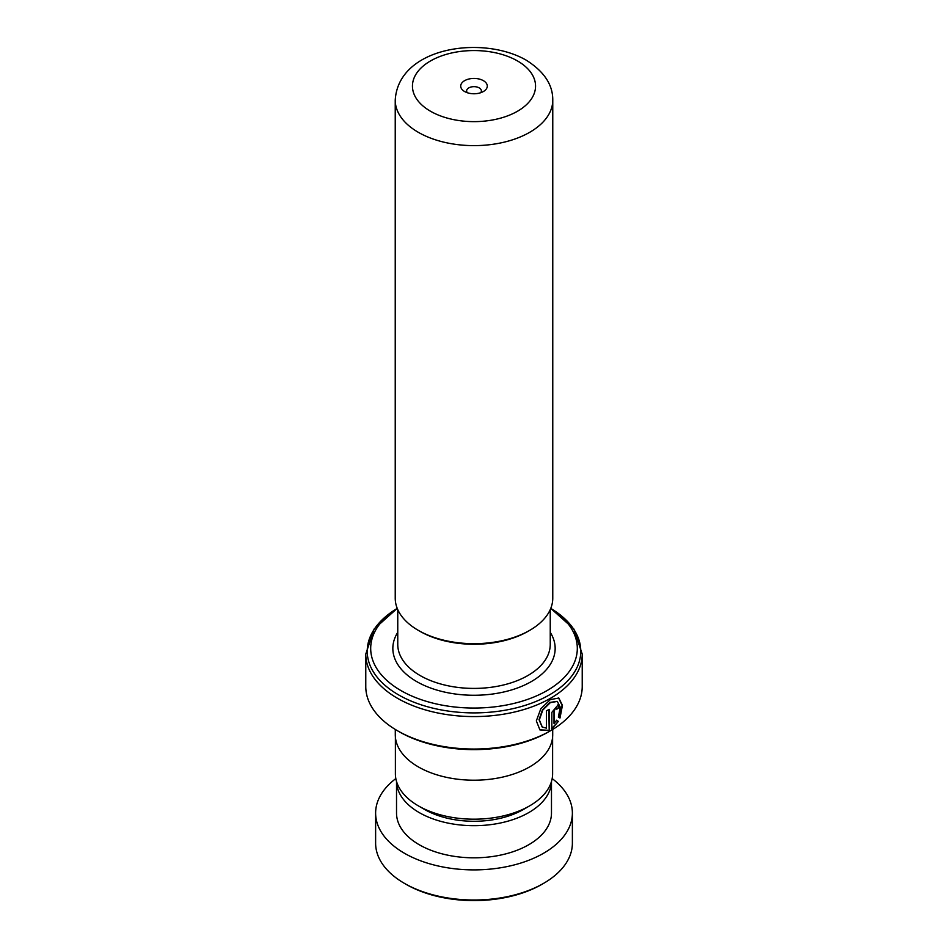 <?xml version="1.0" encoding="UTF-8"?>
<svg xmlns="http://www.w3.org/2000/svg" width="948" height="948" viewBox="0 0 948 948"><rect width="100%" height="100%" fill="white"/><g stroke="black" fill="none" stroke-linecap="round" stroke-linejoin="round"><path stroke-width="1.42" d="M552.613 737.034L552.613 773.805A78.613 45.386 180 0 1 529.588 805.895L523.391 809.474A69.856 40.326 180 0 1 424.609 809.474L418.412 805.895A78.613 45.386 180 0 1 395.387 773.805L395.387 737.034M529.588 805.895A78.613 45.386 180 0 1 418.412 805.895L424.609 809.474M529.695 630.361L527.953 631.356A76.302 44.058 180 0 1 420.047 631.356L418.305 630.361A78.767 45.468 0 0 0 529.695 630.361A78.767 45.468 0 0 0 552.767 598.2L552.767 100.156A78.767 45.468 180 0 1 504.146 142.164A78.767 45.468 180 0 1 418.305 132.305A78.767 45.468 180 0 1 395.233 100.156L395.233 598.2A78.767 45.468 0 0 0 418.305 630.361L420.047 631.356M483.397 80.675A13.284 7.667 0 0 0 464.603 80.675A13.284 7.667 0 0 0 464.603 91.518L464.603 91.518A13.284 7.667 0 0 0 483.397 91.518A13.284 7.667 0 0 0 483.397 80.675M480.683 92.714A7.383 4.266 0 0 0 481.383 90.913A7.383 4.266 0 0 0 479.214 87.903A7.383 4.266 0 0 0 471.18 86.979A7.383 4.266 0 0 0 466.617 90.913A7.383 4.266 0 0 0 467.317 92.714M397.271 608.474A103.308 59.641 0 0 0 400.957 690.582A103.308 59.641 0 0 0 545.136 691.661A103.308 59.641 0 0 0 550.729 608.474M550.527 730.742L548.785 731.749A105.761 61.063 180 0 1 399.215 731.749L397.473 730.742A108.226 62.485 0 0 0 550.527 730.742A108.226 62.485 0 0 0 582.226 686.565L582.226 654.084A108.226 62.485 180 0 1 515.416 711.818A108.226 62.485 180 0 1 397.473 698.273A108.226 62.485 180 0 1 365.774 654.084L365.774 686.565A108.226 62.485 0 0 0 397.473 730.742L399.215 731.749M549.2 730.529L549.2 709.341A108.226 62.485 180 0 1 546.475 710.81L546.475 728.147L542.28 727.057L539.329 719.876L542.813 710.04L550.35 702.622L557.306 701.425L560.256 707.196L558.372 717.067L559.995 718.027L562.448 705.324L558.81 698.024L550.267 699.636L540.81 708.784L536.331 720.895L539.933 729.924L549.2 730.529L548.856 709.531M554.367 723.585L554.367 710.81C555.196 708.322 556.002 707.777 556.808 709.187A108.226 62.485 180 0 0 559.154 707.528L558.016 704.98L551.831 712.386L551.831 729L558.372 721.369L556.701 720.385L553.999 723.395L553.999 710.621C554.829 708.132 555.635 707.599 556.429 709.009M556.215 708.286L556.808 709.187M552.708 729.45L552.708 734.759A78.708 45.445 180 0 1 504.123 776.744A78.708 45.445 180 0 1 418.341 766.896A78.708 45.445 180 0 1 395.292 734.759L395.292 729.45M556.76 708.784A107.728 62.201 180 0 0 558.763 707.35L559.154 707.528M558.763 707.35L557.815 704.897M551.475 728.811L558.372 721.369M557.993 721.191L556.322 720.196M559.628 717.802L562.057 705.312L558.597 697.941M539.791 729.818L548.856 730.315M542.138 726.95L539.021 719.674L542.481 709.851L549.982 702.432L557.104 701.342M543.571 883.37L541.829 884.377A95.926 55.387 180 0 1 406.171 884.377L404.429 883.37A98.379 56.797 0 0 0 543.571 883.37A98.379 56.797 0 0 0 572.379 843.21L572.379 813.088A98.379 56.797 0 0 0 552.174 778.592M395.826 778.592A98.379 56.797 0 0 0 375.621 813.088L375.621 843.21A98.379 56.797 0 0 0 403.647 882.92A98.379 56.797 0 0 0 404.429 883.37M396.525 781.496A77.475 44.734 0 0 0 418.601 812.223A77.475 44.734 0 0 0 502.807 822.473A77.475 44.734 0 0 0 551.475 781.496M396.525 781.472L396.525 813.088A77.475 44.734 0 0 0 418.601 844.36A77.475 44.734 0 0 0 503.246 854.504A77.475 44.734 0 0 0 551.475 813.088L551.475 781.472M375.621 813.088A98.379 56.797 0 0 0 403.647 852.797A98.379 56.797 0 0 0 511.138 865.69A98.379 56.797 0 0 0 572.379 813.088M550.243 609.6L550.243 644.391A76.243 44.023 180 0 1 503.175 685.06A76.243 44.023 180 0 1 420.083 675.521A76.243 44.023 180 0 1 397.757 644.391L397.757 609.6M430.475 111.224A61.549 35.538 0 0 0 517.525 111.224A61.549 35.538 0 0 0 517.525 60.968A61.549 35.538 0 0 0 430.475 60.968A61.549 35.538 0 0 0 430.475 111.224M550.243 632.34A81.172 46.867 180 0 1 517.644 687.916A81.172 46.867 180 0 1 416.61 681.541A81.172 46.867 180 0 1 397.757 632.34M365.774 654.084L374.128 629.01L397.236 608.391A106.78 61.656 0 0 0 398.492 694.837A106.78 61.656 0 0 0 548.868 695.204A106.78 61.656 0 0 0 550.764 608.391L573.872 629.01L582.226 654.084M552.767 100.156C552.933 84.763 544.057 71.42 526.128 60.115C482.176 34.851 398.255 47.116 395.233 100.156"/></g></svg>
